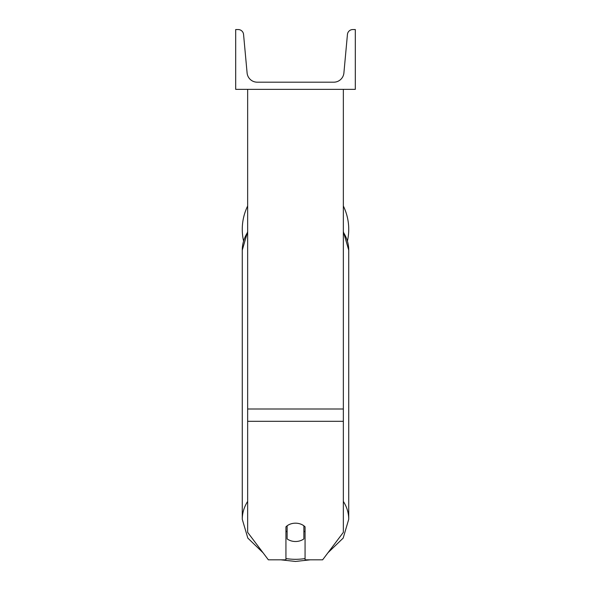 <?xml version="1.0" encoding="UTF-8"?>
<svg xmlns="http://www.w3.org/2000/svg" width="591" height="591" viewBox="0 0 591 591"><rect width="100%" height="100%" fill="white"/><g stroke="black" fill="none" stroke-linecap="round" stroke-linejoin="round"><path stroke-width="0.89" d="M343.349 421.309L247.651 421.309L247.651 532.343L268.373 559.832L285.933 559.832L285.933 526.847A11.96 9.161 0 0 1 295.5 523.183A11.96 9.161 0 0 1 305.067 526.847L305.067 559.832L322.627 559.832L343.349 532.343L343.349 89.359M247.651 421.309L247.651 89.359M343.349 206A53.234 53.234 0 0 1 347.456 240.921M243.544 240.921A53.234 53.234 0 0 1 247.651 206M355.309 89.359L235.691 89.359L235.691 29.55L238.195 29.55A5.385 5.385 0 0 1 243.558 34.441L247.097 72.944A10.165 10.165 0 0 0 257.218 82.186L333.782 82.186A10.165 10.165 0 0 0 343.903 72.944L347.442 34.441A5.385 5.385 0 0 1 352.805 29.55L355.309 29.55L355.309 89.359M295.5 523.183A11.96 9.161 180 0 0 287.123 525.798L287.123 538.889A11.96 9.161 180 0 0 295.5 541.504A11.96 9.161 180 0 0 303.877 538.889L303.877 525.798A11.96 9.161 180 0 0 295.5 523.183M285.933 530.925A11.96 9.161 180 0 0 287.123 531.966M303.877 531.966A11.96 9.161 180 0 0 305.067 530.925M343.349 409.009L247.651 409.009M305.067 558.561A47.25 36.199 0 0 1 295.5 559.315A47.25 36.199 0 0 1 285.933 558.561M247.651 501.404A53.234 40.779 180 0 0 242.266 519.275L247.821 538.098L263.017 552.733M242.266 519.275L242.266 250.148A53.234 40.779 0 0 1 247.651 232.278M327.983 552.733L343.179 538.098L348.734 519.275A53.234 40.779 180 0 0 343.349 501.404M343.349 232.278A53.234 40.779 0 0 1 348.734 250.148L348.734 519.275M280.865 559.832L295.5 561.45L310.135 559.832M242.266 250.148L247.651 231.598M343.349 231.598L348.734 250.148"/></g></svg>
